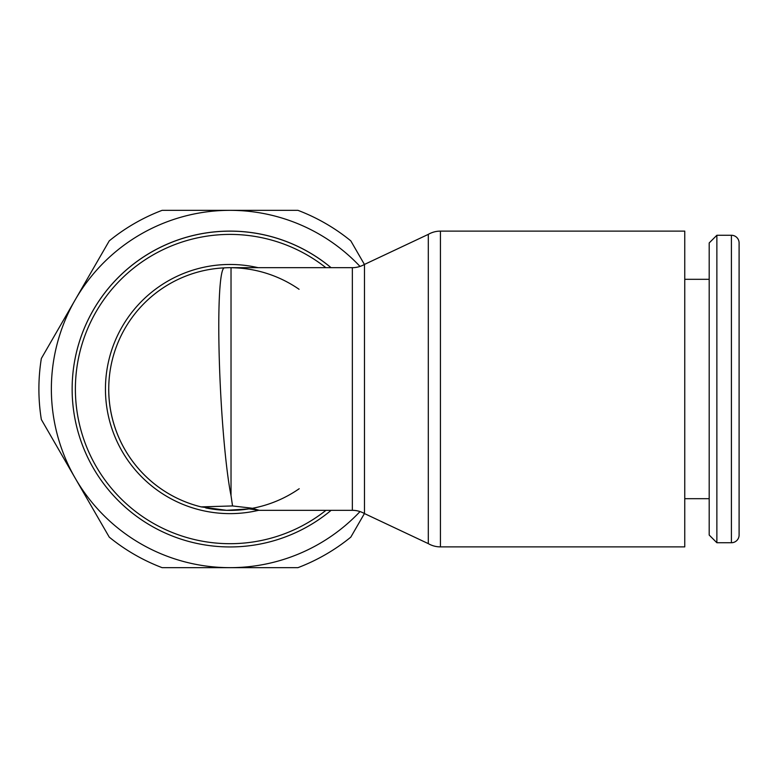 <?xml version="1.0" encoding="UTF-8"?>
<svg xmlns="http://www.w3.org/2000/svg" width="778" height="778" viewBox="0 0 778 778"><rect width="100%" height="100%" fill="white"/><g stroke="black" fill="none" stroke-linecap="round" stroke-linejoin="round"><path stroke-width="1.17" d="M739.1 289.28L739.1 242.95A7.683 7.683 0 0 0 731.417 235.267L731.417 542.733A7.683 7.683 0 0 0 739.1 535.05L739.1 488.72M716.869 542.733L709.186 535.05L709.186 242.95L716.869 235.267L716.869 542.733L731.417 542.733M440.436 231.115L684.757 231.115L684.757 546.885L440.436 546.885A24.264 24.264 0 0 1 428.308 543.637L428.308 234.363A24.264 24.264 0 0 1 440.436 231.115L440.436 546.885M108.706 389.049A121.329 121.329 0 0 0 201.142 506.886L232.534 505.943L251.459 508.131L259.113 510.28L249.038 508.88L226.554 510.329L201.142 506.886A121.329 121.329 0 0 1 224.472 267.856A121.329 10.065 87.1 0 0 224.463 267.856A121.329 121.329 0 0 1 231.027 267.671L352.356 267.671A24.264 24.264 0 0 0 364.483 264.423L364.483 513.577L428.308 543.637M352.356 267.671L352.356 510.329A24.264 24.264 0 0 1 364.483 513.577M224.472 267.856A121.329 121.329 0 0 0 224.443 267.856L224.472 267.856A121.329 10.065 87.1 0 0 219.163 354.593A121.329 10.065 87.1 0 0 230.025 490.325A121.329 10.065 87.1 0 0 231.027 495.605L232.534 505.943M325.972 510.329A154.637 154.637 0 0 1 75.388 389.049A154.637 154.637 0 0 1 325.846 267.671M331.068 267.671A157.885 157.885 0 0 0 72.14 389.029A157.885 157.885 0 0 0 331.127 510.329A157.885 157.885 0 0 1 72.14 389.049A157.885 157.885 0 0 1 331.01 267.671M258.597 510.31A124.577 124.577 0 0 1 105.448 389.049A124.577 124.577 0 0 1 258.092 267.671M226.554 510.329A121.329 121.329 0 0 0 249.038 508.88A121.329 121.329 0 0 1 205.752 507.917M41.351 358.464A191.125 191.125 0 0 0 41.351 419.536L75.301 478.334A178.668 178.668 0 0 1 75.301 299.666L41.351 358.464M360.019 511.574A178.668 178.668 0 0 1 75.301 478.334L109.251 537.131A191.125 191.125 0 0 0 162.135 567.668L297.925 567.668A191.125 191.125 0 0 0 350.81 537.131L364.425 513.548M364.425 264.452L350.81 240.869A191.125 191.125 0 0 0 297.925 210.332L162.135 210.332A191.125 191.125 0 0 0 109.251 240.869L75.301 299.666A178.668 178.668 0 0 1 360.019 266.426M299.209 488.72A121.329 121.329 0 0 1 250.273 508.676A121.329 121.329 0 0 0 299.209 488.72M231.027 267.729A121.329 121.329 0 0 1 299.063 289.28A121.329 121.329 0 0 0 231.027 267.729M739.1 242.95L739.1 535.05M231.027 267.671L231.027 495.605M684.757 498.688L709.186 498.688M258.928 510.329L352.356 510.329M364.483 264.423L428.308 234.363M684.757 279.312L709.186 279.312M716.869 235.267L731.417 235.267"/></g></svg>
